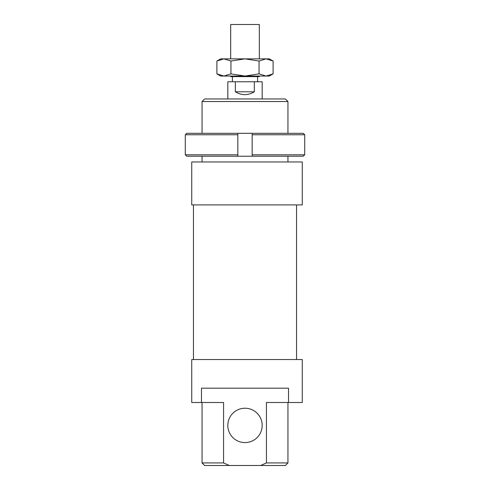 <?xml version="1.0" encoding="UTF-8"?>
<svg xmlns="http://www.w3.org/2000/svg" width="490" height="490" viewBox="0 0 490 490"><rect width="100%" height="100%" fill="white"/><g stroke="black" fill="none" stroke-linecap="round" stroke-linejoin="round"><path stroke-width="0.73" d="M230.68 76.048L230.68 76.618L259.32 76.618L259.32 76.048M230.68 58.861L230.68 24.5L259.32 24.5L259.32 58.861M254.335 81.775L254.335 91.795C247.958 95.581 241.625 95.581 235.341 91.795L235.341 81.775L262.181 81.775L262.181 98.956M227.819 98.956L227.819 81.775L235.341 81.775M254.335 91.795L235.341 91.795M185.293 154.797L186.733 156.224L237.84 156.224L237.84 154.797L185.293 154.797L185.293 134.75L237.84 134.75L237.84 133.317L186.733 133.317L185.293 134.75M237.84 154.797L237.84 134.75M252.16 154.797L252.16 156.224L303.267 156.224L304.707 154.797L252.16 154.797L252.16 134.75L304.707 134.75L303.267 133.317L237.84 133.317M304.707 154.797L304.707 134.75M252.16 133.317L252.16 134.75M252.16 156.224L237.84 156.224M269.341 58.861L273.108 61.036L266.082 58.861L269.341 58.861M216.892 61.036L220.659 58.861L223.918 58.861L216.892 61.036L216.892 73.874L223.918 76.048L220.659 76.048L216.892 73.874M273.108 73.874L269.341 76.048L266.082 76.048L273.108 73.874L273.108 61.036M223.918 58.861L266.082 58.861L259.051 61.036L245 58.861L230.949 61.036L223.918 58.861M223.918 76.048L230.949 73.874L245 76.048L223.918 76.048M245 76.048L259.051 73.874L266.082 76.048L245 76.048M259.051 61.036L259.051 73.874M230.949 61.036L230.949 73.874M302.275 161.957L302.275 204.912L191.737 204.912L191.737 161.957L302.275 161.957M193.452 359.544L193.452 204.912M296.548 204.912L296.548 359.544M227.819 425.412A17.181 17.181 0 0 0 245 442.593A17.181 17.181 0 0 0 262.181 425.412A17.181 17.181 0 0 0 245 408.225A17.181 17.181 0 0 0 227.819 425.412M223.569 462.921L223.569 402.498L191.737 402.498L191.737 359.544L302.275 359.544L302.275 402.498L266.431 402.498L266.431 462.921L260.637 465.5L229.363 465.5L223.569 462.921L202.045 462.921L202.045 402.498M201.476 402.498L201.476 388.184L288.524 388.184L288.524 402.498M202.045 161.957L202.045 156.224M202.045 133.317L202.045 101.534L287.955 101.534L287.955 133.317M287.955 156.224L287.955 161.957M287.955 101.534L285.376 98.956L204.624 98.956L202.045 101.534M287.955 402.498L287.955 462.921L266.431 462.921M260.637 465.5L285.376 465.5L287.955 462.921M229.363 465.5L204.624 465.5L202.045 462.921M232.401 81.775L232.401 76.618M257.599 81.775L257.599 76.618"/></g></svg>
